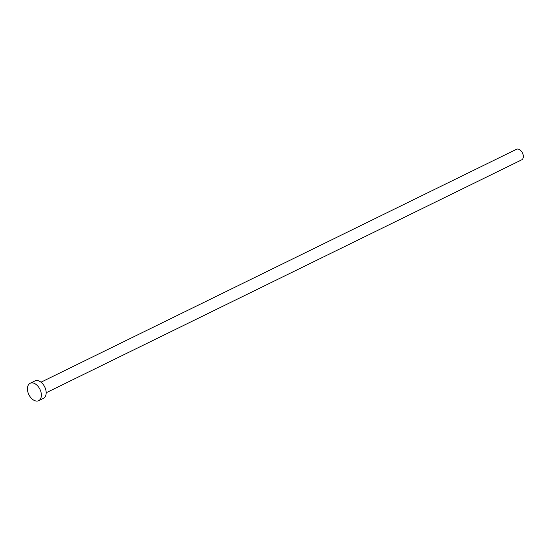 <?xml version="1.0" encoding="UTF-8"?>
<svg xmlns="http://www.w3.org/2000/svg" width="550" height="550" viewBox="0 0 550 550"><rect width="100%" height="100%" fill="white"/><g stroke="black" fill="none" stroke-linecap="round" stroke-linejoin="round"><path stroke-width="0.82" d="M516.388 149.353A5.878 3.733 63.9 0 1 516.512 149.284A5.878 3.733 63.9 0 1 516.643 149.229A5.878 3.733 63.9 0 1 522.5 153.024A5.878 3.733 63.9 0 1 521.689 159.844A5.878 3.733 63.9 0 1 521.558 159.906M34.739 381.047A9.68 6.146 63.9 0 1 34.946 380.937A9.68 6.146 63.9 0 1 35.159 380.841A9.68 6.146 63.9 0 1 44.804 387.097A9.68 6.146 63.9 0 1 43.464 398.324L38.665 400.675A9.68 6.146 63.9 0 1 38.452 400.771A9.68 6.146 63.9 0 1 28.806 394.515A9.68 6.146 63.9 0 1 30.147 383.288A9.68 6.146 63.9 0 1 30.36 383.192A9.68 6.146 63.9 0 1 40.006 389.448A9.68 6.146 63.9 0 1 38.665 400.675M521.689 159.844L46.172 392.762M34.946 380.937L30.147 383.288M516.512 149.284L41.002 382.202"/></g></svg>
